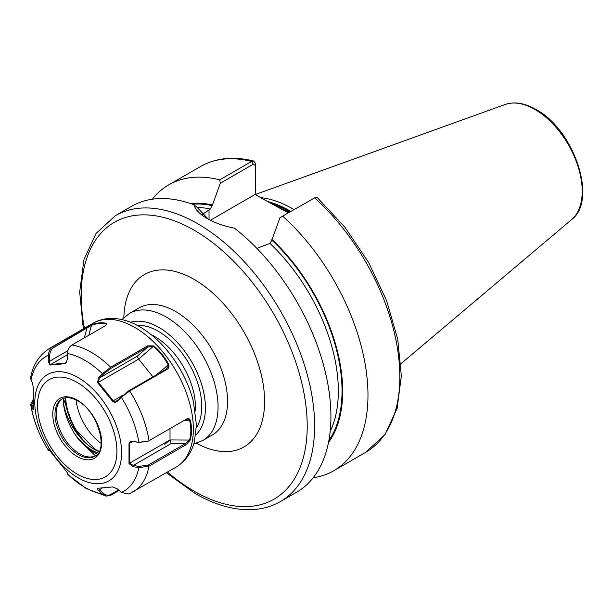 <?xml version="1.0" encoding="UTF-8"?>
<svg xmlns="http://www.w3.org/2000/svg" width="613" height="613" viewBox="0 0 613 613"><rect width="100%" height="100%" fill="white"/><g stroke="black" fill="none" stroke-linecap="round" stroke-linejoin="round"><path stroke-width="0.92" d="M170.016 428.602L170.016 439.95L164.736 444.31M288.332 212.857L265.804 200.581L289.052 212.443M293.979 209.6A116.83 67.453 -120 0 0 292.393 208.665A116.83 67.453 -120 0 0 260.77 197.67M115.39 215.669A165.05 95.291 -120 0 1 197.915 223.837A165.05 95.291 -120 0 1 305.741 369.279A165.05 95.291 -120 0 1 280.44 501.534L296.738 492.124A165.05 95.291 -120 0 0 325.518 372.903A165.05 95.291 -120 0 0 234.45 228.151C223.929 226.128 214.841 222.91 207.179 218.496L207.179 218.496C199.654 214.136 195.256 209.569 193.984 204.788A165.05 95.291 -120 0 0 131.695 206.252L115.39 215.669L96.026 233.484L83.935 259.613L79.682 292.102L83.322 328.867M202.075 214.634L210.328 208.987L212.182 205.669L220.328 183.241L219.738 179.847L251.598 161.449L253.782 161.043L255.736 163.863L255.736 194.765M279.98 217.684L314.661 197.861A165.05 95.291 -120 0 1 365.654 452.34L385.01 434.533L397.101 408.419L401.362 375.961L397.737 339.227L386.558 300.531L368.574 262.402L345.004 227.354L317.381 197.7L314.661 197.861L279.98 217.684L271.827 240.112L269.981 243.422L256.847 248.349M313.159 477.78A165.05 95.291 -120 0 0 333.794 470.738A165.05 95.291 -120 0 0 282.8 216.259M328.484 442.563A142.354 82.188 -120 0 0 271.827 239.354M193.984 204.788L196.98 207.194L208.136 219.033M219.738 179.847A165.05 95.291 -120 0 0 168.744 184.865A165.05 95.291 -120 0 0 152.323 199.21M212.182 204.911A142.354 82.188 -120 0 0 190.49 203.547M312.952 198.643L313.343 198.466M255.422 194.582L255.422 165.518L253.307 164.207L220.328 183.241M265.804 200.581L255.154 194.428L210.435 220.251M255.736 163.863L255.422 165.518M106.539 324.767L106.241 324.016C101.743 322.898 96.823 323.335 91.483 325.342L53.844 347.487C51.339 349.073 49.967 351.663 49.737 355.256L49.492 361.31L49.799 364.053L50.419 364.474L65.177 363.157L66.488 362.206M165.931 369.34L168.246 365.938L168.077 364.858C164.422 357.655 159.495 351.533 153.319 346.491L147.963 346.989L110.846 368.413L103.313 374.214L99.321 378.098L98.402 382.336L113.16 400.695L114.393 401.339L116.639 400.933L128.814 390.772L165.931 369.34L166.82 369.539L129.703 390.971L121.351 397.285L117.359 401.178C115.834 402.534 114.217 402.549 112.531 401.224L97.666 382.734L98.386 377.577L102.386 373.692L110.631 367.248L147.748 345.816L153.756 345.947C159.993 351.05 164.974 357.241 168.69 364.528C169.288 366.835 168.659 368.505 166.82 369.539M95.482 455.796L82.188 443.322L83.307 443.636L91.682 450.969L97.329 454.164M63.231 398.412A46.381 26.78 -120 0 0 77.774 438.349L82.188 443.322M62.472 398.741A32.979 19.041 -120 0 0 57.837 404.71A32.979 19.041 -120 0 0 79.621 453.827A32.979 19.041 -120 0 0 87.943 456.861A32.979 19.041 -120 0 0 95.429 455.827M186.122 419.3C187.961 418.227 189.34 418.503 190.268 420.135C191.953 426.778 191.953 433.414 190.268 440.05L186.122 444.724L149.005 466.156L138.829 467.619L132.96 466.685L129.006 463.505L129.006 443.689C129.489 441.896 130.814 441.13 132.96 441.383L138.829 442.333L148.461 441.023L186.283 419.215M119.091 490.438L110.631 495.327L106.179 496.124L102.386 494.178L98.386 490.569C96.977 489.251 96.739 488.484 97.666 488.27L112.531 486.944L117.359 488.875L121.351 492.484L128.922 494.009L176.161 467.06A83.046 47.944 -120 0 0 188.888 400.511A83.046 47.944 -120 0 0 134.638 327.327A83.046 47.944 -120 0 0 93.115 323.212C98.693 320.04 104.8 318.438 111.436 318.415C120.899 318.476 130.377 321.273 139.871 326.806C155.794 336.307 169.219 350.444 180.145 369.21C186.183 379.754 190.605 390.581 193.417 401.699L196.428 425.077L194.405 441.498C192.62 448.808 188.099 459.696 176.161 467.06M50.366 450.869L48.534 450.593L48.22 448.954L49.852 450.754L64.717 469.251L67.192 472.554L67.599 474.301L86.088 488.469L106.179 496.124M53.844 347.487L52.948 346.659A83.046 47.944 60 0 0 49.806 348.222C39.186 355.08 32.811 364.919 30.673 377.738L30.995 380.075A77.805 44.925 -120 0 1 48.465 355.211C48.695 351.257 50.189 348.406 52.948 346.659L91.59 324.721C96.984 322.699 101.965 322.254 106.524 323.388L106.854 324.361L105.061 325.878L72.02 344.958C69.261 346.705 67.729 349.556 67.43 353.517L67.192 359.57L66.35 362.444L64.717 363.716L49.852 365.041L48.22 361.264L48.465 355.211L49.737 355.256M30.995 380.075L32.619 383.454L33.378 388.481L33.378 408.296C33.454 409.76 33.202 409.913 32.619 408.748L30.65 404.289L32.941 399.998M33.317 409.453L32.619 408.748L33.562 407.929L31.93 404.542L32.949 400.22M148.331 441.069L139.09 442.456L133.22 441.513L130.883 441.973L129.764 443.505L129.764 463.19L133.22 465.474L139.09 466.409L148.331 465.029L185.448 443.597L189.578 439.95C191.256 433.391 191.256 426.832 189.578 420.273L187.532 419.162L185.762 419.514M129.006 463.505L170.016 439.95L171.104 443.597L133.22 465.474L132.96 466.685M129.006 443.689L132.96 441.383M139.09 466.409L138.829 467.619A77.805 44.925 -120 0 1 121.351 492.484M121.282 396.565L121.351 397.285A77.805 44.925 -120 0 1 138.829 442.333L139.09 442.456M171.104 443.597L185.448 443.597L186.122 444.724M170.016 439.95L190.268 440.05M190.268 420.135L184.444 420.273M98.402 488.132L99.321 489.741L103.313 493.35C105.735 495.404 108.248 495.756 110.846 494.4L118.554 489.948M153.756 345.947L138.645 359.103L152.921 376.849M97.666 382.734L138.645 359.103L137.205 356.23L147.963 346.989L147.748 345.816M102.233 488.055L98.386 490.569M103.313 493.35L102.386 494.178A77.805 44.925 -120 0 1 84.908 487.373A77.805 44.925 -120 0 1 67.43 473.995M122.907 395.071L112.531 401.224M117.29 400.45L117.359 401.178M98.386 377.577L99.321 378.098L137.205 356.23M67.43 353.517A77.805 44.925 -120 0 1 84.908 360.314A77.805 44.925 -120 0 1 102.386 373.692L103.313 374.214M156.576 374.742L168.69 364.528M49.737 450.432L48.465 450.402A77.805 44.925 -120 0 1 30.995 405.362L31.93 404.542M49.852 365.041L67.384 354.682M66.166 362.589L64.717 363.716M48.22 361.264L49.492 361.31L67.89 350.682M85.989 327.58L86.885 328.407L84.356 337.832M105.888 325.334L106.524 323.388M91.59 324.721L88.831 335.25M137.281 325.38A61.522 35.516 60 0 1 158.269 331.265A61.522 35.516 60 0 1 196.375 427.721M195.302 410.925A57.637 33.278 -120 0 0 154.691 336.499A57.637 33.278 -120 0 0 151.296 334.706M195.716 435A65.591 37.868 -120 0 0 200.673 381.501A65.591 37.868 -120 0 0 159.035 327.495A65.591 37.868 -120 0 0 130.653 322.308M202.872 440.44L212.366 434.962A73.353 42.351 -120 0 0 223.607 376.183A73.353 42.351 -120 0 0 175.686 311.542A73.353 42.351 -120 0 0 139.005 307.91L129.519 313.389A73.353 42.351 60 0 1 166.2 317.021A73.353 42.351 60 0 1 214.113 381.661A73.353 42.351 60 0 1 202.872 440.44L193.685 443.981M76.073 400.005A41.094 23.731 -120 0 0 101.137 443.421M123.849 317.565A99.551 57.476 60 0 1 194.214 279.459A99.551 57.476 60 0 1 264.594 400.097A99.551 57.476 60 0 1 196.421 443.26M167.464 472.079A159.809 92.264 -120 0 0 194.214 491.22A159.809 92.264 -120 0 0 307.213 425.981A159.809 92.264 -120 0 0 194.214 230.258A159.809 92.264 -120 0 0 84.418 328.231M289.918 211.945A115.78 66.848 -120 0 0 289.06 211.447A115.78 66.848 -120 0 0 272.279 203.761M290.194 211.784A115.78 66.848 -120 0 0 289.336 211.286A115.78 66.848 -120 0 0 270.502 202.949M290.846 211.408A115.888 66.909 -120 0 0 289.911 210.864A115.888 66.909 -120 0 0 267.597 201.554M505.181 104.478C514.483 101.367 524.759 103.03 536.007 109.466C573.929 129.435 598.027 200.183 571.63 219.569A66.802 38.573 -120 0 0 577.615 165.188A66.802 38.573 -120 0 0 534.965 109.466A66.802 38.573 -120 0 0 505.181 104.478L255.736 194.382M328.859 440.594A141.465 81.675 -120 0 0 271.827 240.112M330.169 431.452A138.852 80.165 -120 0 0 269.981 243.422M253.307 164.207L251.598 161.449A165.05 95.291 -120 0 0 200.604 166.468C215.991 157.84 233.714 156.024 253.782 161.043M212.182 205.669A141.465 81.675 -120 0 0 192.382 204.206M210.328 208.987A138.852 80.165 -120 0 0 197.057 207.47M85.828 443.176A48.879 28.221 60 0 1 65.614 397.799M65.009 397.906A49.776 28.742 -120 0 0 81.835 439.268M209.033 209.73L209.033 219.523M78.203 377.6A61.377 35.439 60 0 1 121.604 452.777A61.377 35.439 60 0 1 78.203 477.834A61.377 35.439 60 0 1 34.803 402.664A61.377 35.439 60 0 1 78.203 377.6M77.207 474.125A56.135 32.412 -120 0 0 116.907 451.206A56.135 32.412 -120 0 0 77.207 382.458A56.135 32.412 -120 0 0 37.516 405.377A56.135 32.412 -120 0 0 77.207 474.125M77.207 400.074A34.558 19.953 60 0 1 101.643 442.394A34.558 19.953 60 0 1 77.207 456.509A34.558 19.953 60 0 1 52.772 414.181A34.558 19.953 60 0 1 77.207 400.074M78.318 454.578A32.979 19.041 -120 0 0 94.808 456.218C108.83 450.793 97.957 411.047 77.537 400.795C71.123 397.308 65.89 396.734 61.829 399.086A32.979 19.041 -120 0 0 56.771 425.514A32.979 19.041 -120 0 0 78.318 454.578M75.115 434.517A44.534 25.715 -120 0 0 83.307 443.636A44.534 25.715 -120 0 0 92.325 450.363A44.534 25.715 -120 0 0 98.164 453.107M99.053 451.674A44.534 25.715 60 0 1 94.18 449.298A44.534 25.715 60 0 1 63.491 403.408M72.02 344.958A83.046 47.944 60 0 1 91.329 352.329A83.046 47.944 60 0 1 110.631 367.248L110.846 368.413M128.814 390.772L129.703 390.971A83.046 47.944 60 0 1 149.005 440.732M148.331 465.029L149.005 466.156A83.046 47.944 60 0 1 132.852 492.063M110.846 494.4L110.631 495.327M280.44 501.534C272.065 506.338 262.778 509.035 252.571 509.61C234.388 510.468 215.301 505.135 195.294 493.618L166.368 472.707M571.63 219.569L400.994 363.662M365.654 452.34L333.794 470.738M200.604 166.468L168.744 184.865M315.051 197.654L313.151 198.543M121.857 319.572L129.519 313.389M63.354 398.373L73.805 427.659L94.961 449.222L99.222 451.344M48.534 450.593C39.217 435.613 33.255 420.173 30.65 404.289M49.806 348.222L93.115 323.212M147.84 441.337L148.461 441.023"/></g></svg>
